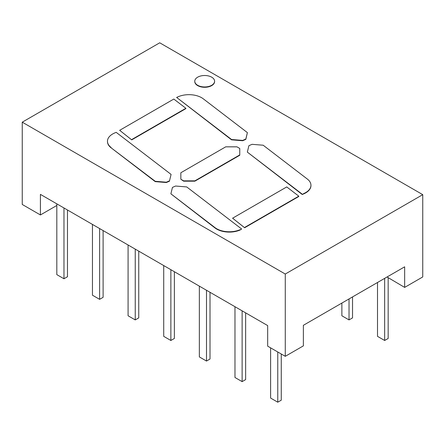 <?xml version="1.0" encoding="UTF-8"?>
<svg xmlns="http://www.w3.org/2000/svg" width="445" height="445" viewBox="0 0 445 445"><rect width="100%" height="100%" fill="white"/><g stroke="black" fill="none" stroke-linecap="round" stroke-linejoin="round"><path stroke-width="0.67" d="M422.75 194.66L285.273 274.031L22.25 122.175L159.727 42.803L422.75 194.66L422.75 276.946L404.655 287.398L387.05 276.99M404.655 287.398L404.655 266.822L303.373 325.301L303.373 345.871L285.273 356.317L285.273 274.031M285.273 356.317L267.668 346.154L267.668 325.584L40.417 194.376L40.417 214.952L22.25 204.461L22.25 122.175M239.755 154.932L239.755 155.261L194.865 181.176L183.64 181.176L183.64 180.854L194.865 180.854L239.755 154.932L239.755 148.458L236.951 146.833L225.726 146.833L180.837 172.755L180.837 179.229L183.64 180.854M180.837 179.229L183.64 181.176M247.337 152.112L302.255 194.515L303.84 193.503A17.856 10.307 180 0 0 310.949 185.27A17.856 10.307 180 0 0 307.356 179.068L263.179 145.22L252.065 144.319L248.9 145.699L247.337 152.112L302.255 194.192M310.949 185.432A17.856 10.307 0 0 1 310.949 185.593A17.856 10.307 0 0 1 303.84 193.825L302.255 194.515M169.517 181.148L166.352 182.528L155.238 181.627L155.238 181.299L166.352 182.205L169.517 180.826L171.08 174.407L169.517 180.826M107.468 141.415A17.856 10.307 0 0 0 107.468 141.577A17.856 10.307 0 0 0 111.061 147.779L155.238 181.627M194.771 81.396A9.918 5.729 0 0 0 194.765 81.557A9.918 5.729 0 0 0 200.89 86.847A9.918 5.729 0 0 0 211.698 85.607A9.918 5.729 0 0 0 214.601 81.557A9.918 5.729 0 0 0 214.601 81.396M119.666 130.318L131.737 139.869L131.737 139.546L185.871 108.291L173.817 99.057L119.666 130.318L131.614 139.797M185.871 108.291L185.871 108.619L131.737 139.869M176.626 97.433L231.55 139.836L231.55 139.508L242.664 140.414L245.829 139.035L247.392 132.616L203.215 98.773A17.856 10.307 0 0 0 178.211 96.743L176.626 97.433L231.55 139.508M247.392 132.616L245.829 139.357L242.664 140.737L231.55 139.836M170.886 193.825L215.057 227.996A17.856 10.307 0 0 0 240.061 230.02L241.646 229.008L186.728 186.933L175.614 186.032L172.443 187.406L170.886 193.825L215.057 227.668A17.856 10.307 0 0 0 240.061 229.698M241.646 229.008L240.061 230.02M232.59 218.195L244.667 227.745L244.667 227.423L298.795 196.167L286.741 186.928L232.59 218.195L244.539 227.673M298.795 196.167L298.795 196.49L244.667 227.745M56.821 205.479L40.417 214.952M194.865 181.176L194.865 180.854M166.352 182.528L166.352 182.205M111.061 147.779L155.238 181.299M111.061 147.456A17.856 10.307 180 0 1 107.468 141.254A17.856 10.307 180 0 1 114.576 133.022L116.162 132.332L171.08 174.407M211.698 85.284A9.918 5.729 0 0 0 214.601 81.235A9.918 5.729 0 0 0 204.683 75.505A9.918 5.729 0 0 0 194.765 81.235A9.918 5.729 0 0 0 200.89 86.525A9.918 5.729 0 0 0 211.698 85.284M245.829 139.357L245.829 139.035M242.664 140.737L242.664 140.414M388.162 277.875L388.162 338.456L384.658 340.481L384.658 278.37M281.268 354.003L281.268 400.172L277.763 402.197L277.763 351.978M277.763 402.197L270.61 398.064L270.61 347.851M67.484 210.007L67.484 276.74L63.974 278.765L56.821 274.637L56.821 203.849M63.974 278.765L63.974 207.982M103.112 230.577L103.112 297.316L99.608 299.34L92.454 295.207L92.454 224.419M99.608 299.34L99.608 228.552M174.379 271.717L174.379 338.456L170.869 340.481L163.715 336.353L163.715 265.565M170.869 340.481L170.869 269.692M138.745 251.147L138.745 317.886L135.241 319.911L128.082 315.778L128.082 244.995M135.241 319.911L135.241 249.122M210.007 292.293L210.007 359.026L206.502 361.051L199.349 356.923L199.349 286.135M206.502 361.051L206.502 290.268M245.64 312.863L245.64 379.602L242.13 381.626L234.977 377.493L234.977 306.705M242.13 381.626L242.13 310.838M384.658 340.481L377.505 336.353L377.505 282.497M352.535 296.915L352.535 317.886L349.025 319.911L341.871 315.778L341.871 303.073M349.025 319.911L349.025 298.94M303.84 193.825L303.84 193.503M215.057 227.996L215.057 227.668M60.476 205.957L60.197 205.796M96.109 226.533L95.825 226.371M167.37 267.673L167.086 267.512M131.737 247.103L131.459 246.942M203.003 288.243L202.72 288.082M238.631 308.819L238.353 308.658M310.949 185.593L310.949 185.27M107.468 141.577L107.468 141.254M214.601 81.557L214.601 81.235M194.765 81.557L194.765 81.235"/></g></svg>
